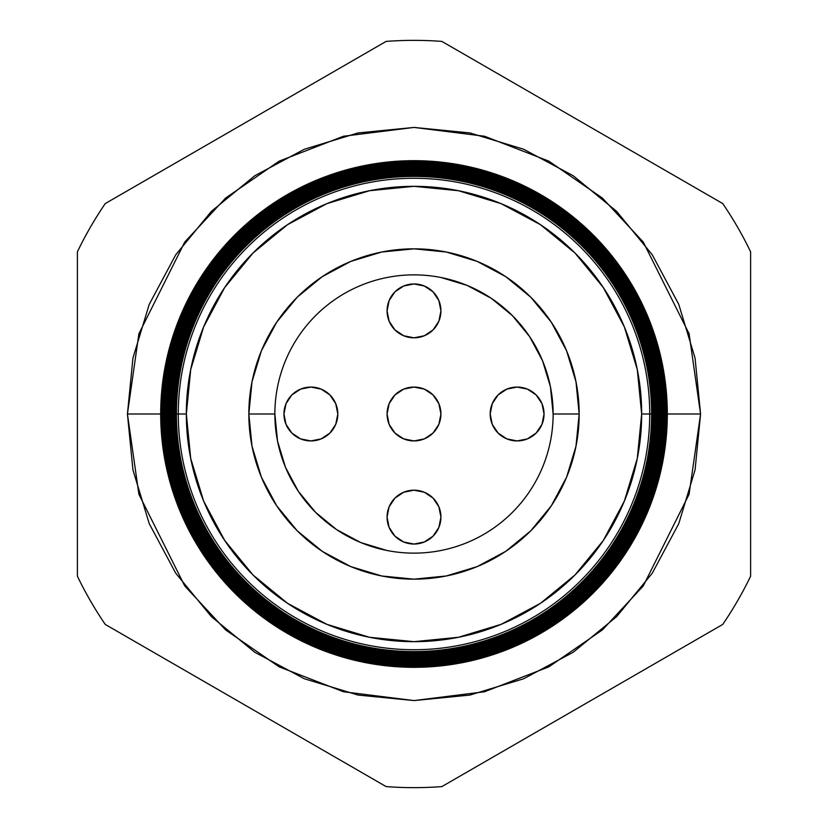 <?xml version="1.0" encoding="UTF-8"?>
<svg xmlns="http://www.w3.org/2000/svg" width="828" height="828" viewBox="0 0 828 828"><rect width="100%" height="100%" fill="white"/><g stroke="black" fill="none" stroke-linecap="round" stroke-linejoin="round"><path stroke-width="1.24" d="M387.069 414A26.931 26.931 0 0 1 414 387.069A26.931 26.931 0 0 1 440.931 414L438.881 403.691L433.044 394.956L424.309 389.119L414 387.069L403.691 389.119L394.956 394.956L389.119 403.691L387.069 414L389.119 424.309L394.956 433.044L403.691 438.881L414 440.931L424.309 438.881L433.044 433.044L438.881 424.309L440.931 414L438.881 403.691L433.044 394.956L424.309 389.119L414 387.069L403.691 389.119L394.956 394.956L389.119 403.691L387.069 414L389.119 424.309L394.956 433.044L403.691 438.881L414 440.931L424.309 438.881L433.044 433.044L438.881 424.309L440.931 414A26.931 26.931 0 0 1 414 440.931A26.931 26.931 0 0 1 387.069 414M387.069 517.117A26.931 26.931 0 0 1 414 490.186A26.931 26.931 0 0 1 440.931 517.117L438.881 506.819L433.044 498.083L424.309 492.246L414 490.186L403.691 492.246L394.956 498.083L389.119 506.819L387.069 517.117L389.119 527.426L394.956 536.161L403.691 541.998L414 544.048L424.309 541.998L433.044 536.161L438.881 527.426L440.931 517.117A26.931 26.931 0 0 1 414 544.048A26.931 26.931 0 0 1 387.069 517.117L389.119 527.426L394.956 536.161M490.186 414A26.931 26.931 0 0 1 517.117 387.069A26.931 26.931 0 0 1 544.048 414L541.998 403.691L536.161 394.956L527.426 389.119L517.117 387.069L506.819 389.119L498.083 394.956L492.246 403.691L490.186 414L492.246 424.309L498.083 433.044L506.819 438.881L517.117 440.931L527.426 438.881L536.161 433.044L541.998 424.309L544.048 414A26.931 26.931 0 0 1 517.117 440.931A26.931 26.931 0 0 1 490.186 414M394.956 291.839L389.119 300.574L387.069 310.883A26.931 26.931 0 0 1 414 283.952A26.931 26.931 0 0 1 440.931 310.883L438.881 300.574L433.044 291.839L424.309 286.002L414 283.952L403.691 286.002L394.956 291.839L389.119 300.574L387.069 310.883L389.119 321.181L394.956 329.917L403.691 335.754L414 337.814L424.309 335.754L433.044 329.917L438.881 321.181L440.931 310.883L438.881 300.574L433.044 291.839M283.952 414A26.931 26.931 0 0 1 310.883 387.069A26.931 26.931 0 0 1 337.814 414L335.754 403.691L329.917 394.956L321.181 389.119L310.883 387.069L300.574 389.119L291.839 394.956L286.002 403.691L283.952 414L286.002 424.309L291.839 433.044L300.574 438.881L310.883 440.931L321.181 438.881L329.917 433.044L335.754 424.309L337.814 414A26.931 26.931 0 0 1 310.883 440.931A26.931 26.931 0 0 1 283.952 414M386.852 550.465L360.76 542.547L336.706 529.682L315.613 512.387L298.318 491.294L285.453 467.24L277.535 441.148L274.865 413.907M441.148 277.535L467.24 285.453L491.294 298.318L512.387 315.613L529.682 336.706L542.547 360.76L550.465 386.852L553.135 414.093M336.706 529.682L315.613 512.387L298.318 491.294M491.294 298.318L512.387 315.613L529.682 336.706M433.044 536.161L438.881 527.426L440.931 517.117M517.117 440.931L527.426 438.881L536.161 433.044M536.161 394.956L527.426 389.119L517.117 387.069M291.839 433.044L300.574 438.881L310.883 440.931M310.883 387.069L300.574 389.119L291.839 394.956M440.931 310.883A26.931 26.931 0 0 1 414 337.814A26.931 26.931 0 0 1 387.069 310.883M165.496 414L127.429 414L138.897 333.756L184.747 242.055L225.578 198.099L279.15 161.149L343.465 136.247L414 127.429L484.535 136.247L548.85 161.149L602.422 198.099L643.252 242.055L689.103 333.756L700.571 414L667.316 414A253.316 253.316 0 0 1 414 667.316A253.316 253.316 0 0 1 160.684 414A253.316 253.316 0 0 0 414 667.316A253.316 253.316 0 0 0 667.316 414L666.24 414A252.24 252.24 0 0 1 414 666.24A252.24 252.24 0 0 1 161.76 414L160.767 414A253.233 253.233 0 0 0 414 667.233A253.233 253.233 0 0 0 667.233 414A253.233 253.233 0 0 1 414 667.233A253.233 253.233 0 0 1 160.767 414L160.767 414A253.233 253.233 0 0 1 414 160.767A253.233 253.233 0 0 1 667.233 414L667.316 414A253.316 253.316 0 0 0 414 160.684A253.316 253.316 0 0 0 160.684 414A253.316 253.316 0 0 1 414 160.684A253.316 253.316 0 0 1 667.316 414M649.721 414A235.721 235.721 0 0 1 414 649.721A235.721 235.721 0 0 1 178.279 414L176.416 414A237.584 237.584 0 0 0 414 651.584A237.584 237.584 0 0 0 651.584 414L641.669 414A227.669 227.669 0 0 1 414 641.669A227.669 227.669 0 0 1 186.331 414L178.279 414A235.721 235.721 0 0 0 414 649.721A235.721 235.721 0 0 0 649.721 414A235.721 235.721 0 0 0 414 178.279A235.721 235.721 0 0 0 178.279 414L186.331 414L190.709 458.412L203.657 501.126L224.698 540.487L253.016 574.984L287.513 603.301L326.874 624.343L369.588 637.291L414 641.669L458.412 637.291L501.126 624.343L540.487 603.301L574.984 574.984L603.301 540.487L624.343 501.126L637.291 458.412L641.669 414L637.291 369.588L624.343 326.874L603.301 287.513L574.984 253.016L540.487 224.698L501.126 203.657L458.412 190.709L414 186.331L369.588 190.709L326.874 203.657L287.513 224.698L253.016 253.016L224.698 287.513L203.657 326.874L190.709 369.588L186.331 414A227.669 227.669 0 0 1 414 186.331A227.669 227.669 0 0 1 641.669 414L651.584 414A237.584 237.584 0 0 1 414 651.584A237.584 237.584 0 0 1 176.416 414L175.298 414A238.702 238.702 0 0 0 414 652.702A238.702 238.702 0 0 0 652.702 414L652.278 414A238.278 238.278 0 0 1 414 652.278A238.278 238.278 0 0 1 175.722 414A238.278 238.278 0 0 0 414 652.278A238.278 238.278 0 0 0 652.278 414L651.584 414L652.278 414A238.278 238.278 0 0 0 414 175.722A238.278 238.278 0 0 0 175.722 414L176.416 414A237.584 237.584 0 0 1 414 176.416A237.584 237.584 0 0 1 651.584 414A237.584 237.584 0 0 0 414 176.416A237.584 237.584 0 0 0 176.416 414L178.279 414A235.721 235.721 0 0 1 414 178.279A235.721 235.721 0 0 1 649.721 414M653.354 414A239.354 239.354 0 0 1 414 653.354A239.354 239.354 0 0 1 174.646 414L174.18 414A239.82 239.82 0 0 0 414 653.82A239.82 239.82 0 0 0 653.82 414L652.702 414A238.702 238.702 0 0 1 414 652.702A238.702 238.702 0 0 1 175.298 414L174.646 414A239.354 239.354 0 0 0 414 653.354A239.354 239.354 0 0 0 653.354 414A239.354 239.354 0 0 0 414 174.646A239.354 239.354 0 0 0 174.646 414L175.298 414A238.702 238.702 0 0 1 414 175.298A238.702 238.702 0 0 1 652.702 414L653.82 414A239.82 239.82 0 0 1 414 653.82A239.82 239.82 0 0 1 174.18 414L173.062 414A240.938 240.938 0 0 0 414 654.938A240.938 240.938 0 0 0 654.938 414L654.43 414A240.43 240.43 0 0 1 414 654.43A240.43 240.43 0 0 1 173.569 414A240.43 240.43 0 0 0 414 654.43A240.43 240.43 0 0 0 654.43 414L653.82 414L654.43 414A240.43 240.43 0 0 0 414 173.569A240.43 240.43 0 0 0 173.569 414L174.18 414A239.82 239.82 0 0 1 414 174.18A239.82 239.82 0 0 1 653.82 414A239.82 239.82 0 0 0 414 174.18A239.82 239.82 0 0 0 174.18 414L174.646 414A239.354 239.354 0 0 1 414 174.646A239.354 239.354 0 0 1 653.354 414M655.497 414A241.497 241.497 0 0 1 414 655.497A241.497 241.497 0 0 1 172.503 414L171.945 414A242.055 242.055 0 0 0 414 656.055A242.055 242.055 0 0 0 656.055 414L654.938 414A240.938 240.938 0 0 1 414 654.938A240.938 240.938 0 0 1 173.062 414L172.503 414A241.497 241.497 0 0 0 414 655.497A241.497 241.497 0 0 0 655.497 414A241.497 241.497 0 0 0 414 172.503A241.497 241.497 0 0 0 172.503 414L173.062 414A240.938 240.938 0 0 1 414 173.062A240.938 240.938 0 0 1 654.938 414L656.055 414A242.055 242.055 0 0 1 414 656.055A242.055 242.055 0 0 1 171.945 414L170.827 414A243.173 243.173 0 0 0 414 657.173A243.173 243.173 0 0 0 657.173 414L656.573 414A242.573 242.573 0 0 1 414 656.573A242.573 242.573 0 0 1 171.427 414A242.573 242.573 0 0 0 414 656.573A242.573 242.573 0 0 0 656.573 414L656.573 414A242.573 242.573 0 0 0 414 171.427A242.573 242.573 0 0 0 171.427 414L171.945 414A242.055 242.055 0 0 1 414 171.945A242.055 242.055 0 0 1 656.055 414A242.055 242.055 0 0 0 414 171.945A242.055 242.055 0 0 0 171.945 414L172.503 414A241.497 241.497 0 0 1 414 172.503A241.497 241.497 0 0 1 655.497 414M657.649 414A243.649 243.649 0 0 1 414 657.649A243.649 243.649 0 0 1 170.351 414L169.709 414A244.291 244.291 0 0 0 414 658.291A244.291 244.291 0 0 0 658.291 414L657.173 414A243.173 243.173 0 0 1 414 657.173A243.173 243.173 0 0 1 170.827 414L170.351 414A243.649 243.649 0 0 0 414 657.649A243.649 243.649 0 0 0 657.649 414A243.649 243.649 0 0 0 414 170.351A243.649 243.649 0 0 0 170.351 414L170.827 414A243.173 243.173 0 0 1 414 170.827A243.173 243.173 0 0 1 657.173 414L658.291 414A244.291 244.291 0 0 1 414 658.291A244.291 244.291 0 0 1 169.709 414L168.591 414A245.409 245.409 0 0 0 414 659.409A245.409 245.409 0 0 0 659.409 414L658.726 414A244.726 244.726 0 0 1 414 658.726A244.726 244.726 0 0 1 169.274 414A244.726 244.726 0 0 0 414 658.726A244.726 244.726 0 0 0 658.726 414L658.726 414A244.726 244.726 0 0 0 414 169.274A244.726 244.726 0 0 0 169.274 414L169.709 414A244.291 244.291 0 0 1 414 169.709A244.291 244.291 0 0 1 658.291 414A244.291 244.291 0 0 0 414 169.709A244.291 244.291 0 0 0 169.709 414L170.351 414A243.649 243.649 0 0 1 414 170.351A243.649 243.649 0 0 1 657.649 414M659.792 414A245.792 245.792 0 0 1 414 659.792A245.792 245.792 0 0 1 168.208 414L167.473 414A246.527 246.527 0 0 0 414 660.527A246.527 246.527 0 0 0 660.527 414L659.409 414A245.409 245.409 0 0 1 414 659.409A245.409 245.409 0 0 1 168.591 414L168.208 414A245.792 245.792 0 0 0 414 659.792A245.792 245.792 0 0 0 659.792 414A245.792 245.792 0 0 0 414 168.208A245.792 245.792 0 0 0 168.208 414L168.591 414A245.409 245.409 0 0 1 414 168.591A245.409 245.409 0 0 1 659.409 414L660.527 414A246.527 246.527 0 0 1 414 660.527A246.527 246.527 0 0 1 167.473 414L166.356 414A247.644 247.644 0 0 0 414 661.644A247.644 247.644 0 0 0 661.644 414L660.868 414A246.868 246.868 0 0 1 414 660.868A246.868 246.868 0 0 1 167.132 414A246.868 246.868 0 0 0 414 660.868A246.868 246.868 0 0 0 660.868 414L660.868 414A246.868 246.868 0 0 0 414 167.132A246.868 246.868 0 0 0 167.132 414L167.473 414A246.527 246.527 0 0 1 414 167.473A246.527 246.527 0 0 1 660.527 414A246.527 246.527 0 0 0 414 167.473A246.527 246.527 0 0 0 167.473 414L168.208 414A245.792 245.792 0 0 1 414 168.208A245.792 245.792 0 0 1 659.792 414M661.945 414A247.945 247.945 0 0 1 414 661.945A247.945 247.945 0 0 1 166.055 414L165.238 414A248.762 248.762 0 0 0 414 662.762A248.762 248.762 0 0 0 662.762 414L661.644 414A247.644 247.644 0 0 1 414 661.644A247.644 247.644 0 0 1 166.356 414L166.055 414A247.945 247.945 0 0 0 414 661.945A247.945 247.945 0 0 0 661.945 414A247.945 247.945 0 0 0 414 166.055A247.945 247.945 0 0 0 166.055 414L166.356 414A247.644 247.644 0 0 1 414 166.356A247.644 247.644 0 0 1 661.644 414L662.762 414A248.762 248.762 0 0 1 414 662.762A248.762 248.762 0 0 1 165.238 414L164.12 414A249.88 249.88 0 0 0 414 663.88A249.88 249.88 0 0 0 663.88 414L663.021 414A249.021 249.021 0 0 1 414 663.021A249.021 249.021 0 0 1 164.979 414A249.021 249.021 0 0 0 414 663.021A249.021 249.021 0 0 0 663.021 414L663.021 414A249.021 249.021 0 0 0 414 164.979A249.021 249.021 0 0 0 164.979 414L165.238 414A248.762 248.762 0 0 1 414 165.238A248.762 248.762 0 0 1 662.762 414A248.762 248.762 0 0 0 414 165.238A248.762 248.762 0 0 0 165.238 414L166.055 414A247.945 247.945 0 0 1 414 166.055A247.945 247.945 0 0 1 661.945 414M664.087 414A250.087 250.087 0 0 1 414 664.087A250.087 250.087 0 0 1 163.913 414L163.002 414A250.998 250.998 0 0 0 414 664.998A250.998 250.998 0 0 0 664.998 414L663.88 414A249.88 249.88 0 0 1 414 663.88A249.88 249.88 0 0 1 164.12 414L163.913 414A250.087 250.087 0 0 0 414 664.087A250.087 250.087 0 0 0 664.087 414A250.087 250.087 0 0 0 414 163.913A250.087 250.087 0 0 0 163.913 414L164.12 414A249.88 249.88 0 0 1 414 164.12A249.88 249.88 0 0 1 663.88 414L664.998 414A250.998 250.998 0 0 1 414 664.998A250.998 250.998 0 0 1 163.002 414L161.884 414A252.116 252.116 0 0 0 414 666.116A252.116 252.116 0 0 0 666.116 414L665.163 414A251.163 251.163 0 0 1 414 665.163A251.163 251.163 0 0 1 162.837 414A251.163 251.163 0 0 0 414 665.163A251.163 251.163 0 0 0 665.163 414L665.163 414A251.163 251.163 0 0 0 414 162.837A251.163 251.163 0 0 0 162.837 414L163.002 414A250.998 250.998 0 0 1 414 163.002A250.998 250.998 0 0 1 664.998 414A250.998 250.998 0 0 0 414 163.002A250.998 250.998 0 0 0 163.002 414L163.913 414A250.087 250.087 0 0 1 414 163.913A250.087 250.087 0 0 1 664.087 414M274.865 414A139.135 139.135 0 0 1 414 274.865A139.135 139.135 0 0 1 553.135 414A139.135 139.135 0 0 0 414 274.865A139.135 139.135 0 0 0 274.865 414L248.835 414A165.165 165.165 0 0 1 414 248.835A165.165 165.165 0 0 1 579.165 414L553.135 414L579.165 414L575.988 446.22L566.59 477.207L551.334 505.763L530.789 530.789L505.763 551.334L477.207 566.59L446.22 575.988L414 579.165L381.78 575.988L350.793 566.59L322.237 551.334L297.211 530.789L276.666 505.763L261.41 477.207L252.012 446.22L248.835 414L252.012 381.78L261.41 350.793L276.666 322.237L297.211 297.211L322.237 276.666L350.793 261.41L381.78 252.012L414 248.835L446.22 252.012L477.207 261.41L505.763 276.666L530.789 297.211L551.334 322.237L566.59 350.793L575.988 381.78L579.165 414A165.165 165.165 0 0 1 414 579.165A165.165 165.165 0 0 1 248.835 414L274.865 414A139.135 139.135 0 0 0 414 553.135A139.135 139.135 0 0 0 553.135 414A139.135 139.135 0 0 1 414 553.135A139.135 139.135 0 0 1 274.865 414L277.535 441.148M666.24 414L666.116 414A252.116 252.116 0 0 1 414 666.116A252.116 252.116 0 0 1 161.884 414L161.76 414A252.24 252.24 0 0 0 414 666.24A252.24 252.24 0 0 0 666.24 414A252.24 252.24 0 0 0 414 161.76A252.24 252.24 0 0 0 161.76 414L161.884 414A252.116 252.116 0 0 1 414 161.884A252.116 252.116 0 0 1 666.116 414L667.233 414A253.233 253.233 0 0 0 414 160.767A253.233 253.233 0 0 0 160.767 414L161.76 414A252.24 252.24 0 0 1 414 161.76A252.24 252.24 0 0 1 666.24 414M105.249 624.426L386.138 786.6A373.645 373.645 0 0 0 441.862 786.6L722.751 624.426A373.645 373.645 0 0 0 750.613 576.174L750.613 251.826A373.645 373.645 0 0 0 722.751 203.574L441.862 41.4A373.645 373.645 0 0 0 386.138 41.4L105.249 203.574A373.645 373.645 0 0 0 77.387 251.826L77.387 576.174A373.645 373.645 0 0 0 105.249 624.426A373.645 373.645 0 0 1 77.387 576.174L77.387 251.826A373.645 373.645 0 0 1 105.249 203.574L386.138 41.4A373.645 373.645 0 0 1 441.862 41.4L722.751 203.574A373.645 373.645 0 0 1 750.613 251.826L750.613 576.174A373.645 373.645 0 0 1 722.751 624.426L441.862 786.6A373.645 373.645 0 0 1 386.138 786.6L105.249 624.426M662.503 414L700.571 414L695.065 469.911L678.753 523.669L652.267 573.204L616.632 616.632L573.204 652.267L523.669 678.753L469.911 695.065L414 700.571L358.089 695.065L304.331 678.753L254.796 652.267L211.368 616.632L175.733 573.204L149.247 523.669L132.935 469.911L127.429 414L132.935 358.089L149.247 304.331L175.733 254.796L211.368 211.368L254.796 175.733L304.331 149.247L358.089 132.935L414 127.429L469.911 132.935L523.669 149.247L573.204 175.733L616.632 211.368L652.267 254.796L678.753 304.331L695.065 358.089L700.571 414L689.103 494.244L643.252 585.945L602.422 629.901L548.85 666.85L484.535 691.753L414 700.571L343.465 691.753L279.15 666.85L225.578 629.901L184.747 585.945L138.897 494.244L127.429 414L160.684 414M553.135 414L550.465 386.852M666.116 414A252.116 252.116 0 0 0 414 161.884A252.116 252.116 0 0 0 161.884 414L162.837 414A251.163 251.163 0 0 1 414 162.837A251.163 251.163 0 0 1 665.163 414L666.116 414M663.88 414A249.88 249.88 0 0 0 414 164.12A249.88 249.88 0 0 0 164.12 414L164.979 414A249.021 249.021 0 0 1 414 164.979A249.021 249.021 0 0 1 663.021 414L663.88 414M661.644 414A247.644 247.644 0 0 0 414 166.356A247.644 247.644 0 0 0 166.356 414L167.132 414A246.868 246.868 0 0 1 414 167.132A246.868 246.868 0 0 1 660.868 414L661.644 414M659.409 414A245.409 245.409 0 0 0 414 168.591A245.409 245.409 0 0 0 168.591 414L169.274 414A244.726 244.726 0 0 1 414 169.274A244.726 244.726 0 0 1 658.726 414L659.409 414M657.173 414A243.173 243.173 0 0 0 414 170.827A243.173 243.173 0 0 0 170.827 414L171.427 414A242.573 242.573 0 0 1 414 171.427A242.573 242.573 0 0 1 656.573 414L657.173 414M654.938 414A240.938 240.938 0 0 0 414 173.062A240.938 240.938 0 0 0 173.062 414L173.569 414A240.43 240.43 0 0 1 414 173.569A240.43 240.43 0 0 1 654.43 414L654.938 414M652.702 414A238.702 238.702 0 0 0 414 175.298A238.702 238.702 0 0 0 175.298 414L175.722 414A238.278 238.278 0 0 1 414 175.722A238.278 238.278 0 0 1 652.278 414L652.702 414"/></g></svg>

